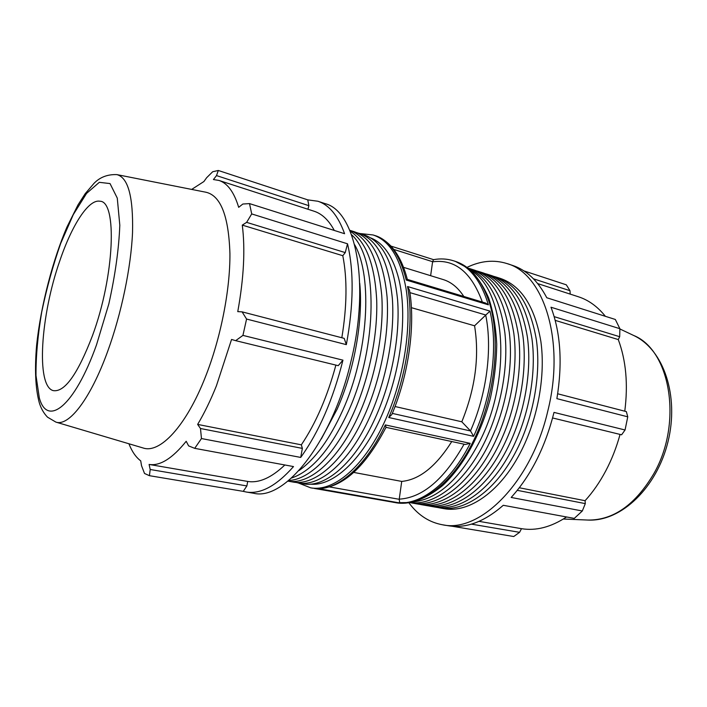 <?xml version="1.0" encoding="UTF-8"?>
<svg xmlns="http://www.w3.org/2000/svg" width="707" height="707" viewBox="0 0 707 707"><rect width="100%" height="100%" fill="white"/><g stroke="black" fill="none" stroke-linecap="round" stroke-linejoin="round"><path stroke-width="1.06" d="M307.943 209.245L308.871 205.675L307.757 199.869L317.885 201.248C329.232 204.959 338.132 215.776 344.583 233.708L249.509 203.598L251.71 213.929L246.628 222.36L345.255 252.593L347.517 243.8C354.039 271.417 353.641 305.035 346.342 344.645L344.185 338.361L242.094 311.858L246.575 319.051L346.342 344.645M334.305 230.455C328.764 220.186 322.021 213.779 314.067 211.225L218.923 180.435L213.426 179.543L216.51 175.592L308.871 205.675M341.826 337.743C347.022 306.193 347.349 278.85 342.798 255.704L345.255 252.593M246.575 319.051L242.934 335.392L235.67 340.659L338.22 365.669L342.957 360.155C333.032 399.588 318.954 432.012 300.714 457.429L302.357 448.397L301.341 444.836C315.843 423.237 327.359 396.662 335.878 365.104M302.357 448.397L200.488 428.513L201.46 438.552L194.717 448.344L293.511 466.576C276.366 485.939 260.583 494.414 246.151 492.001L243.252 491.356L246.876 485.939L247.697 481.44C259.009 483.279 271.391 477.791 284.841 464.976M350.195 231.216C365.934 241.246 374.781 264.303 376.716 300.387C377.768 335.401 369.054 378.342 353.756 412.817C335.489 454.274 309.33 479.823 288.686 480.504M351.556 234.724C377.998 257.622 378.201 346.421 348.251 411.607C330.849 448.945 311.946 471.092 291.531 478.029M356.796 232.665L364.291 234.927C382.664 241.467 393.764 263.128 397.599 299.927C400.295 335.701 391.784 381.365 375.435 417.59C355.117 463.094 324.937 488.378 302.896 483.774L295.208 482.298M359.333 233.345C377.6 239.85 388.603 261.537 392.35 298.416C394.957 334.261 386.402 380.066 370.061 416.405C349.753 462.06 319.679 487.459 297.771 482.872M364.653 415.212C344.362 461.026 314.394 486.522 292.61 481.962L287.917 481.131C309.516 485.241 339.095 459.621 359.218 414.019C375.461 377.609 384.122 331.795 381.78 295.853C378.342 258.895 367.684 237.039 349.806 230.305L354.348 231.746C372.501 238.215 383.406 259.929 387.065 296.887C389.592 332.82 380.985 378.749 364.653 415.212M354.693 244.79C372.987 276.755 368.418 353.783 342.718 410.387C329.639 439.241 315.057 459.303 298.981 470.579M359.739 283.286C363.292 320.112 354.437 370.221 337.151 409.159L321.358 438.853M317.885 201.248L325.026 203.607C355.497 210.916 370.609 282.871 350.787 362.09C331.945 442.67 284.32 501.139 253.566 493.239L246.151 492.001M201.46 438.552L300.714 457.429M246.876 485.939L150.193 469.492L149.433 475.687L243.252 491.356M149.433 475.687L144.528 473.478L141.524 465.71L140.728 460.867C135.912 457.261 131.979 451.561 128.913 443.766M191.668 189.414L203.899 181.54L206.63 177.731L212.683 171.739L218.295 170.475L216.51 175.592M307.757 199.869L218.295 170.475M347.517 243.8L251.71 213.929M342.957 360.155L242.934 335.392M247.697 481.44L149.106 464.437C160.012 466.178 172.375 458.454 186.197 441.274L188.619 445.887L194.717 448.344M150.193 469.492L149.106 464.437M242.094 311.858L237.764 311.637C243.835 278.063 245.338 249.218 242.28 225.109L246.628 222.36M218.923 180.435C227.486 183.175 234.07 192.136 238.683 207.328L242.837 204.031L249.509 203.598M200.488 428.513L197.642 424.412C204.305 413.242 210.562 400.383 216.413 385.819L231.551 339.457L235.67 340.659M116.902 174.62L206.214 192.295C220.814 195.883 228.715 216.324 229.925 253.636C230.217 290.038 220.699 338.326 205.357 377.052C185.968 426.515 159.826 453.841 143.123 447.982L55.853 422.088C68.703 426.754 90.363 399.296 107.729 351.229C121.454 313.581 131.078 267.149 132.536 232.4C133.34 196.793 128.126 177.537 116.902 174.62C107.658 174.258 100.058 177.13 94.102 183.254L85.167 193.709L77.973 204.933L66.962 227.018C53.166 259.045 40.847 305.177 36.623 345.184C34.563 369.125 35.421 388.17 39.177 402.301C40.838 408.16 43.622 413.118 47.528 417.174L55.853 422.088M409.901 292.618L485.797 315.022L474.574 325.786L411.386 307.669M393.746 249.403L432.604 261.705L430.634 275.695M386.004 427.337L465.303 444.464L470.208 443.36L385.359 424.925L386.031 427.284C365.378 466.938 342.913 487.397 318.663 488.67L399.72 502.96L399.216 499.292L329.63 486.955M314.067 488.387L395.567 502.642L314.094 488.396M298.354 482.978L310.691 487.839C332.378 491.833 361.074 469.404 381.913 427.399C402.734 385.465 412.437 328.658 406.065 288.827C400.604 258.417 389.61 240.468 373.075 234.963L374.957 235.564C379.898 236.907 385.068 240.247 390.458 245.576C397.953 253.539 403.573 264.807 407.312 279.389L406.233 280.043L488.387 304.823L485.541 303.02L407.285 279.38M353.756 472.417L401.726 481.414L399.216 499.292M451.764 441.539C436.016 466.487 419.331 479.77 401.726 481.414M403.547 267.343L443.254 279.583C451.216 282.04 458.065 287.661 463.801 296.454M485.797 315.022L489.986 311.115L407.559 286.538L409.539 290.277C415.522 325.6 408.664 374.896 391.837 414.549L388.735 417.51L473.602 436.334L470.562 430.978L392.314 413.401M342.798 255.704L242.28 225.109M301.341 444.836L197.642 424.412M92.529 335.516C77.717 374.189 64.593 392.553 53.149 390.6C35.748 385.916 40.706 315.163 59.777 260.91C71.796 225.303 88.561 198.967 99.864 201.239C117.362 200.868 114.649 275.703 92.529 335.516M485.462 273.706L487.636 274.334C508.368 281.616 521.642 302.658 527.466 337.46C531.991 371.21 524.612 413.542 508.147 446.806C487.715 488.581 455.343 511.302 430.413 506.265L428.195 505.805M487.636 274.334L491.922 275.703C512.725 283.012 526.07 304.028 531.956 338.75C536.542 372.439 529.189 414.656 512.725 447.814C492.293 489.456 459.859 512.098 434.84 507.043L430.413 506.265M468.158 268.183L470.27 268.784C490.702 275.977 503.702 297.108 509.261 332.193C513.556 366.235 506.018 409.044 489.553 442.715C469.121 485.002 437.023 508.086 412.455 503.092L410.307 502.65M470.27 268.784L474.644 270.189C495.156 277.391 508.227 298.504 513.848 333.518C518.204 367.49 510.701 410.175 494.237 443.74C473.805 485.903 441.636 508.899 416.98 503.897L412.455 503.092M471.065 270.613C505.178 289.525 512.266 377.352 480.106 440.629C460.522 478.241 438.49 498.647 414.019 501.855M468.202 268.209C487.786 276.543 500.017 298.124 504.895 332.953C508.598 366.721 500.954 408.602 484.843 441.672C465.1 482.634 434.452 505.85 410.36 502.642M476.801 270.94L478.993 271.576C499.584 278.814 512.725 299.901 518.417 334.844C522.827 368.736 515.368 411.306 498.903 444.774C478.471 486.805 446.232 509.703 421.478 504.683L419.242 504.224M478.993 271.576L483.323 272.955C503.985 280.219 517.197 301.279 522.95 336.152C527.422 369.973 519.999 412.428 503.534 445.79C483.102 487.689 450.801 510.507 425.959 505.478L421.478 504.683M494.034 276.446L496.181 277.064C517.064 284.391 530.48 305.389 536.419 340.04C541.058 373.65 533.75 415.76 517.285 448.812C496.853 490.34 464.358 512.893 439.25 507.82L437.059 507.37M496.181 277.064L500.432 278.425C521.377 285.769 534.854 306.741 540.855 341.331C545.557 374.869 538.283 416.856 521.819 449.811C501.387 491.206 468.829 513.68 443.643 508.598L439.25 507.82M467.053 267.361C480.627 260.803 493.875 259.522 506.822 263.525L512.584 265.425C526.441 269.986 537.841 280.759 546.785 297.753L615.329 319.467L619.88 328.702L550.992 307.227C560.669 332.962 562.639 363.433 556.877 398.642L627.754 416.821L625.059 429.989L554.014 412.402C545.203 447.248 530.922 475.599 511.17 497.454L582.312 510.984L574.278 518.399L503.278 505.293C484.304 521.846 465.993 528.659 448.353 525.752L442.37 524.753C429.494 522.376 418.65 515.465 409.821 504.02L408.946 502.871M533.511 278.832L569.992 290.71L566.316 284.824L523.887 270.887M451.967 526.211L513.742 536.525L519.574 532.327L471.436 524.134M506.822 263.525C543.374 273.264 565.573 340.367 547.837 410.873C531.355 482.678 479.726 533.325 442.37 524.753M569.992 290.71L570.213 294.112M537.735 283.604L578.335 296.746C588.533 300.033 597.556 306.564 605.395 316.321M554.164 316.639L619.686 336.718L619.88 328.702M555.198 320.368L618.28 339.572C626.04 360.402 628.205 384.281 624.776 411.2M619.686 336.718L618.28 339.572M627.754 416.821L626.358 411.615L557.682 393.781M552.6 417.961L621.603 434.796L625.059 429.989M519.3 487.759L585.078 500.715L585.308 503.614L517.277 490.34M620.048 434.416C616.513 447.372 611.749 459.523 605.758 470.889C599.722 482.262 592.828 492.205 585.078 500.715M582.312 510.984L585.308 503.614M479.081 521.359L521.492 528.677L519.574 532.327M566.528 516.976C551.027 527.157 536.012 531.054 521.492 528.677M432.604 261.705L433.506 259.672C440.381 258.382 447.089 258.771 453.62 260.812L455.335 261.369C470.535 266.318 481.9 280.122 489.412 302.782C501.033 339.51 494.918 396.742 473.849 440.134C452.798 483.615 420.638 507.343 395.787 502.721L395.567 502.642M395.036 406.516L461.812 421.796L470.562 430.978M474.574 325.786C479.558 356.469 475.298 388.47 461.812 421.796M374.957 235.564C389.557 240.336 399.985 255.156 406.233 280.043M488.387 304.823C481.016 280.652 469.421 265.982 453.62 260.812M385.359 424.925C366.253 465.303 339.263 489.12 317.92 488.634M399.72 502.96C422.724 503.879 450.951 481.582 470.208 443.36M473.602 436.334C491.939 397.025 498.311 346.421 489.986 311.115M407.559 286.538C414.399 323.002 407.02 376.027 388.735 417.51M370.972 238.02C383.601 243.155 392.8 256.508 398.58 278.072C407.886 314.385 401.09 371.635 381.391 416.158C361.692 460.77 332.529 486.655 310.249 484.145M96.559 344.707L108.834 303.913C115.223 275.111 118.882 248.873 119.81 225.215L117.274 198.101L110.027 183.573L99.298 182.326L86.581 193.382L73.281 214.636L60.687 243.429C52.981 265.425 46.653 288.306 41.704 312.079C37.771 335.48 35.871 356.637 35.995 375.55L39.3 397.767C47.069 427.337 74.421 406.967 96.559 344.707M464.066 444.199C444.067 479.452 422.459 497.763 399.234 499.142M432.578 261.837C454.813 258.762 471.401 272.168 482.342 302.057M485.709 315.101C492.576 348.33 486.743 394.188 470.482 430.899M588.1 520.06C621.418 521.713 656.776 487.503 667.974 441.848C679.294 396.229 663.908 349.505 633.64 335.463C670.209 349.93 683.086 422.583 653.957 473.434C635.443 504.71 613.482 520.255 588.1 520.06L563.346 519.026M310.691 487.839L312.635 488.175M373.075 234.963L359.898 233.522M433.559 259.655L390.962 246.107M392.438 502.103L394.011 502.412M455.335 261.369L468.714 268.616C476.765 276.03 483.464 285.928 488.793 298.301C493.221 311.928 495.863 327.235 496.729 344.203C496.5 361.816 494.396 379.756 490.428 398.041C481.016 434.31 463.226 466.479 442.591 485.585C432.11 494.06 421.575 499.708 410.997 502.527L395.787 502.721M633.64 335.463L619.871 328.949"/></g></svg>
